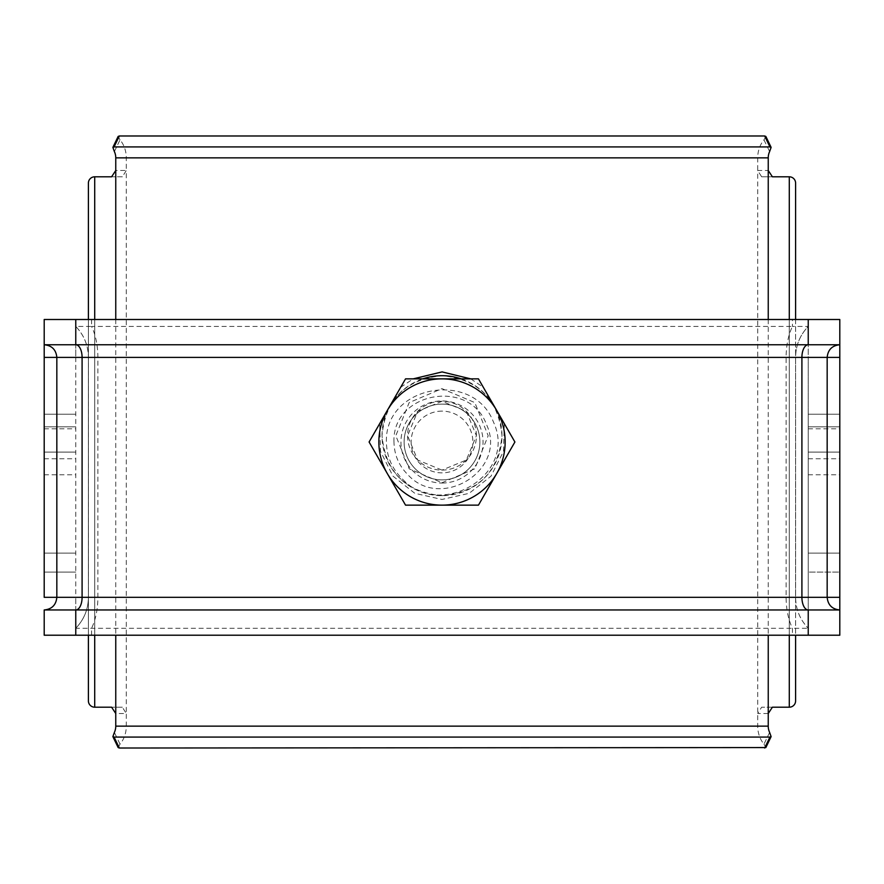 <?xml version="1.0" encoding="UTF-8"?>
<svg xmlns="http://www.w3.org/2000/svg" width="884" height="884" viewBox="0 0 884 884"><rect width="100%" height="100%" fill="white"/><g stroke="black" fill="none" stroke-linecap="round" stroke-linejoin="round"><path stroke-width="0.66" stroke-dasharray="4.42 3.31" d="M402.806 479.393C440.519 520.09 518.123 474.476 493.394 421.9C473.426 369.611 384.695 384.993 386.396 442C386.706 456.674 392.176 469.139 402.806 479.393M404.11 442A37.89 37.89 0 0 0 460.94 474.807A37.89 37.89 0 0 0 460.94 409.193A37.89 37.89 0 0 0 404.11 442A37.89 37.89 0 0 0 442 479.89A37.89 37.89 0 0 0 479.89 442A37.89 37.89 0 0 0 442 404.11A37.89 37.89 0 0 0 404.11 442A37.89 37.89 0 0 1 442 404.11A37.89 37.89 0 0 1 479.89 442A37.89 37.89 0 0 1 442 479.89A37.89 37.89 0 0 1 404.11 442A37.89 37.89 0 0 1 442 404.11A37.89 37.89 0 0 1 479.89 442A37.89 37.89 0 0 1 442 479.89A37.89 37.89 0 0 1 404.11 442M393.988 442C391.932 392.032 469.78 378.054 486.487 424.53C507.836 470.166 440.663 511.195 407.833 474.664C398.85 465.658 394.231 454.774 393.988 442M795.6 319.5L795.6 635.22M765.842 136.434L763.986 139.871A25.26 21.05 -90 0 0 757.71 157.86L757.71 170.49L761.643 176.8L789.29 176.8A6.31 6.31 0 0 1 795.6 183.11L795.6 700.89A6.31 6.31 0 0 1 789.29 707.2L761.643 707.2L757.71 713.51L768.24 713.51M94.71 176.8L94.71 707.2A6.31 6.31 0 0 1 88.4 700.89L88.4 183.11A6.31 6.31 0 0 1 94.71 176.8L122.357 176.8L126.29 170.49L126.29 713.51L122.357 707.2L111.605 707.2M94.71 707.2L122.357 707.2M88.4 319.5L88.4 635.22M114.379 151.584L120.014 139.871A25.26 21.05 -90 0 1 126.29 157.86L126.29 170.49L115.76 170.49M118.158 747.566L120.014 744.129A25.26 21.05 90 0 0 126.29 726.14L126.29 713.51L115.76 713.51M769.621 732.416L763.986 744.129A25.26 21.05 90 0 1 757.71 726.14L757.71 170.49L768.24 170.49M763.986 744.129L765.842 747.566M772.395 707.2L761.643 707.2M120.014 139.871L118.158 136.434M761.643 176.8L772.395 176.8M111.605 176.8L122.357 176.8M442 411.115A30.885 30.885 0 0 0 415.259 457.437A30.885 30.885 0 0 0 468.741 457.437A30.885 30.885 0 0 0 442 411.115M442 404.11A37.89 37.89 0 0 0 409.193 460.94A37.89 37.89 0 0 0 474.807 460.94A37.89 37.89 0 0 0 442 404.11M442 505.14A63.14 63.14 0 0 1 387.314 410.43A63.14 63.14 0 0 1 496.686 410.43A63.14 63.14 0 0 1 442 505.14L405.546 505.14L387.314 473.57A63.14 63.14 0 0 0 496.686 473.57A63.14 63.14 0 0 0 442 378.86A63.14 63.14 0 0 0 387.314 473.57L369.092 442L405.546 378.86L478.454 378.86L514.908 442L478.454 505.14L442 505.14M44.2 609.96L44.2 635.22L839.8 635.22L839.8 319.5L808.23 319.5L808.23 357.39L795.567 357.39C795.722 345.445 799.943 335.124 808.23 326.439M75.77 357.39L75.77 597.33L44.2 597.33L44.2 319.5L75.77 319.5L75.77 597.33L88.4 597.33C88.234 609.297 84.024 619.607 75.77 628.27L808.23 628.27L808.23 635.22L808.23 414.22L808.23 572.07L839.8 572.07L839.8 553.13L839.8 572.07L808.23 572.07L808.23 319.5L792.44 319.5L792.44 326.45L808.23 326.45C799.976 335.113 795.766 345.423 795.6 357.39L75.77 357.39L75.77 326.439C84.057 335.124 88.278 345.445 88.433 357.39L88.433 597.33C88.278 609.275 84.057 619.596 75.77 628.281L75.77 597.33L75.77 628.281M44.2 553.13L44.2 572.07L44.2 553.13L75.77 553.13L44.2 553.13M75.77 326.439L75.77 319.5L792.44 319.5M504.289 423.613L503.493 451.359L491.007 476.189L469.15 493.327L442 499.46L414.85 493.327L392.982 476.167L380.507 451.381L379.711 423.613M400.662 387.314L413.204 378.86M470.785 378.86L483.327 387.303M91.56 319.5L91.56 326.45L75.77 326.45C84.024 335.113 88.234 345.423 88.4 357.39L88.4 597.33L795.6 597.33C795.766 609.297 799.976 619.607 808.23 628.27L808.23 628.281C799.943 619.596 795.722 609.275 795.567 597.33L795.6 357.39L795.567 597.33L808.23 597.33L808.23 628.281M839.8 597.33L808.23 597.33L808.23 357.39M91.56 635.22L91.56 628.27A44.2 22.1 -90 0 0 97.87 597.33L97.87 357.39A44.2 22.1 -90 0 0 91.56 326.45L792.44 326.45A44.2 22.1 -90 0 0 786.13 357.39L786.13 597.33A44.2 22.1 -90 0 0 792.44 628.27L792.44 635.22M442 482.73L474.818 468.796L488.189 435.713L474.83 402.596L442 388.64L409.17 402.596L395.811 435.713L409.193 468.796L442 482.73M442 495.67C478.487 492.079 498.488 472.078 501.99 435.657C498.41 399.236 478.421 379.247 442 375.7C405.513 379.302 385.523 399.281 382.01 435.657C385.523 472.089 405.524 492.101 442 495.67M461.205 378.86A59.99 59.99 0 0 1 490.388 471.139A59.99 59.99 0 0 1 393.612 471.139A59.99 59.99 0 0 1 422.795 378.86M442 470.1A34.41 34.41 0 0 0 471.802 418.475A34.41 34.41 0 0 0 412.198 418.475A34.41 34.41 0 0 0 442 470.1L417.668 460.012L407.59 435.702L417.657 411.358L442 401.27L466.343 411.369L476.41 435.702L466.332 460.023L442 470.1M44.2 426.85L75.77 426.85L44.2 426.85M44.2 572.07L75.77 572.07L44.2 572.07M44.2 452.1L75.77 452.1L44.2 452.1M44.2 414.22L75.77 414.22L44.2 414.22M808.23 414.22L839.8 414.22L808.23 414.22M808.23 452.1L839.8 452.1L808.23 452.1M808.23 426.85L839.8 426.85L808.23 426.85M789.29 319.5L789.29 635.22M768.24 319.5L768.24 635.22M789.29 176.8L789.29 707.2M94.71 319.5L94.71 635.22M115.76 319.5L115.76 635.22M757.71 157.86L126.29 157.86M757.71 726.14L126.29 726.14M120.014 744.129L114.379 732.416M763.986 139.871L769.621 151.584M442 483.04A41.04 41.04 0 0 0 477.548 421.48A41.04 41.04 0 0 0 406.452 421.48A41.04 41.04 0 0 0 442 483.04M44.2 428.795L75.77 428.795M44.2 458.763L75.77 458.763M44.2 474.774L75.77 474.774M808.23 474.774L839.8 474.774M808.23 458.763L839.8 458.763M808.23 428.795L839.8 428.795M808.23 553.13L839.8 553.13L808.23 553.13"/><path stroke-width="1.33" d="M789.29 635.22L789.29 707.2L772.395 707.2L768.24 713.51L768.24 726.14A12.63 10.52 -90 0 0 769.621 732.416L771.124 736.615L765.853 747.566M795.6 319.5L795.6 183.11A6.31 6.31 0 0 0 789.29 176.8L772.395 176.8L768.24 170.49L768.24 319.5M795.6 635.22L795.6 700.89A6.31 6.31 0 0 1 789.29 707.2M115.76 157.86L768.24 157.86A12.63 10.52 90 0 1 769.621 151.584L771.113 147.385L769.92 146.921L114.08 146.921L112.876 147.385L114.379 151.584A12.63 10.52 90 0 1 115.76 157.86L115.76 170.49L111.605 176.8L94.71 176.8A6.31 6.31 0 0 0 88.4 183.11L88.4 319.5M88.4 635.22L88.4 700.89A6.31 6.31 0 0 0 94.71 707.2L111.605 707.2L115.76 713.51L115.76 726.14A12.63 10.52 -90 0 1 114.379 732.416L112.887 736.615L114.08 737.079L119.34 748.019L118.158 747.566M768.24 157.86L768.24 170.49M765.842 747.566L119.34 748.019M764.66 748.019L769.92 737.079L114.08 737.079M769.92 737.079L771.124 736.615M769.92 146.921L764.66 135.981L119.34 135.981L114.08 146.921M118.158 136.434L119.34 135.981M764.66 135.981L765.842 136.434M442 505.14A63.14 63.14 0 0 1 387.314 410.43L369.092 442L405.546 505.14L478.454 505.14L496.686 473.57A63.14 63.14 0 0 1 442 505.14M496.686 410.43A63.14 63.14 0 0 1 496.686 473.57L514.908 442L496.686 410.43L478.454 378.86L442 378.86A63.14 63.14 0 0 1 496.686 410.43M442 378.86A63.14 63.14 0 0 0 387.314 410.43L405.546 378.86L442 378.86M44.2 357.39L44.2 597.33L56.83 597.33C56.079 604.999 51.869 609.209 44.2 609.96L44.2 635.22L839.8 635.22L839.8 609.96C832.12 609.209 827.921 604.999 827.17 597.33L827.17 357.39C827.921 349.721 832.131 345.511 839.8 344.76L839.8 357.39L44.2 357.39L44.2 344.76L839.8 344.76L839.8 319.5L808.23 319.5L808.23 344.76A12.63 6.31 -90 0 0 801.91 357.39L801.91 597.33L839.8 597.33L839.8 357.39M44.2 609.96L839.8 609.96L839.8 597.33M75.77 319.5L44.2 319.5L44.2 344.76C51.88 345.511 56.079 349.721 56.83 357.39L56.83 597.33L82.09 597.33L82.09 357.39A12.63 6.31 -90 0 0 75.77 344.76L75.77 319.5L808.23 319.5M379.711 423.613L400.662 387.314M413.204 378.86L442.066 371.91L470.785 378.86M483.327 387.303L504.289 423.613M422.795 378.86A59.99 59.99 0 0 1 461.205 378.86M789.29 176.8L789.29 319.5M768.24 635.22L768.24 713.51M94.71 176.8L94.71 319.5M94.71 635.22L94.71 707.2M115.76 170.49L115.76 319.5M115.76 635.22L115.76 713.51M115.76 726.14L768.24 726.14M75.77 635.22L75.77 609.96A12.63 6.31 -90 0 0 82.09 597.33L801.91 597.33A12.63 6.31 -90 0 0 808.23 609.96L808.23 635.22M112.876 147.385L118.147 136.434M771.124 147.374L765.853 136.434M112.876 736.626L118.147 747.566"/></g></svg>
